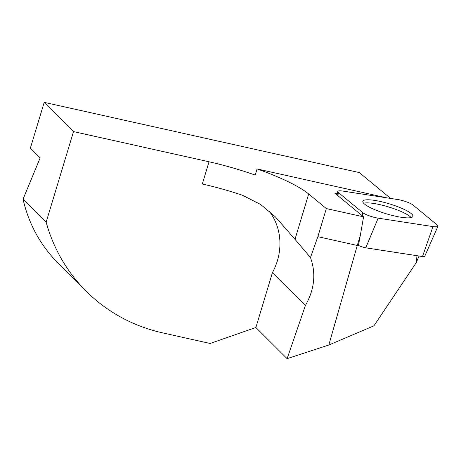 <?xml version="1.0" encoding="UTF-8"?>
<svg xmlns="http://www.w3.org/2000/svg" width="461" height="461" viewBox="0 0 461 461"><rect width="100%" height="100%" fill="white"/><g stroke="black" fill="none" stroke-linecap="round" stroke-linejoin="round"><path stroke-width="0.69" d="M419.061 256.022L416.185 262.776L373.934 325.812L328.808 345.03L357.269 245.465L317.86 236.683L310.478 257.526L294.994 239.322L308.68 193.995A83.631 16.642 16.8 0 0 257.077 168.939L255.221 175.088A83.631 16.642 16.8 0 0 209.023 161.782L73.506 131.581L44.198 102.348L359.286 172.57L390.628 198.432M416.185 262.776L417.015 255.711M359.188 245.759L357.269 245.465L360.306 235.415L363.579 216.866L326.348 208.568L317.86 236.683M310.478 257.526C316.188 273.448 314.506 289.404 305.43 305.407L287.111 358.652L328.808 345.03M287.111 358.652L255.872 327.494L210.118 343.462L162.814 332.917A181.196 166.421 -45.1 0 1 86.178 291.214A181.196 166.421 -45.1 0 1 46.152 222.173L23.05 199.135L40.17 157.881L30.38 148.114L44.198 102.348M363.579 216.866L334.738 193.073L337.4 193.482M386.606 197.809L257.077 168.939M308.68 193.995L326.348 208.568M209.023 161.782L202.316 184.014A83.631 16.642 -163.2 0 1 242.307 195.187L260.638 204.459L275.401 216.872L294.994 239.322M86.178 291.214L58.57 263.675C40.522 245.483 28.68 223.971 23.05 199.135M73.506 131.581L46.152 222.173M305.43 305.407L272.468 272.532L255.872 327.494M272.468 272.532A59.936 55.049 134.9 0 0 269.057 210.977M360.306 235.415L358.358 245.632M363.654 203.238A25.908 5.157 -163.2 0 1 384.434 205.756A25.908 5.157 -163.2 0 1 408.037 215.08A25.908 5.157 -163.2 0 1 411.126 217.569M432.994 226.593L422.483 256.547A7.094 1.412 16.8 0 0 424.754 256.23L437.95 226.27A11.07 2.201 -163.2 0 1 432.994 226.593L378.164 218.157A11.07 2.201 -163.2 0 1 362.703 212.602L362.277 215.788M358.404 245.39A7.094 1.412 16.8 0 0 365.752 247.822L378.164 218.157M365.752 247.822L422.483 256.547M437.95 226.27A11.07 2.201 -163.2 0 0 437.218 225.008L413.027 205.053A11.07 2.201 -163.2 0 0 397.561 199.498L342.73 191.061C338.236 190.479 336.83 191.01 338.512 192.646L362.703 212.602C364.248 214.273 373.589 217.632 378.164 218.157L432.994 226.593C437.495 227.175 438.901 226.645 437.218 225.008L413.027 205.053C411.483 203.382 402.142 200.022 397.561 199.498L342.73 191.061A11.07 2.201 -163.2 0 0 337.746 191.482A11.07 2.201 -163.2 0 0 338.512 192.646L362.703 212.602M337.821 195.62L338.512 192.646M366.604 205.554A26.133 5.198 -163.2 0 1 362.824 201.348A26.133 5.198 -163.2 0 1 381.512 201.745A26.133 5.198 -163.2 0 1 409.126 212.1A26.133 5.198 -163.2 0 1 412.86 216.451A26.133 5.198 -163.2 0 1 393.867 215.829A26.133 5.198 -163.2 0 1 366.604 205.554M337.135 195.049L337.746 191.482"/></g></svg>
